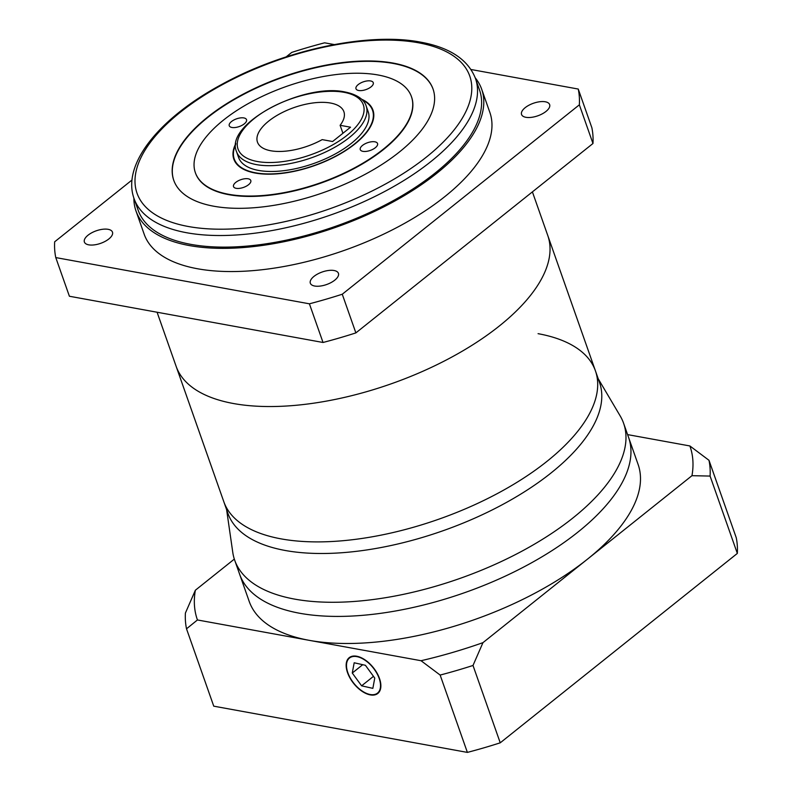 <?xml version="1.0" encoding="UTF-8"?>
<svg xmlns="http://www.w3.org/2000/svg" width="792" height="792" viewBox="0 0 792 792"><rect width="100%" height="100%" fill="white"/><g stroke="black" fill="none" stroke-linecap="round" stroke-linejoin="round"><path stroke-width="1.19" d="M157.083 312.226L176.141 366.359A197 87.902 -19.4 0 0 233.511 403.534A197 87.902 -19.4 0 1 176.141 366.359L223.809 501.712A197 87.902 -19.4 0 0 281.17 538.887A197 87.902 -19.4 0 0 497.722 493.367A197 87.902 -19.4 0 0 595.426 370.844L599.514 382.447A197 87.902 -19.4 0 1 501.801 504.969A197 87.902 -19.4 0 1 285.259 550.489A197 87.902 -19.4 0 1 227.898 513.315L223.809 501.712A197 87.902 -19.4 0 0 281.17 538.887A197 87.902 -19.4 0 0 497.722 493.367A197 87.902 -19.4 0 0 595.426 370.844A197 87.902 -19.4 0 0 538.065 333.67M595.426 370.844L547.767 235.491A197 87.902 -19.4 0 1 450.054 358.014A197 87.902 -19.4 0 1 233.511 403.534A197 87.902 -19.4 0 0 450.054 358.014A197 87.902 -19.4 0 0 547.767 235.491L532.402 191.882M598.227 378.794L620.166 415.909A206.158 91.991 160.6 0 1 623.601 423.265A206.158 91.991 160.6 0 1 521.344 551.489A206.158 91.991 160.6 0 1 294.733 599.128A206.158 91.991 160.6 0 1 234.699 560.221A206.158 91.991 160.6 0 1 232.769 552.331L226.611 509.662M234.699 560.221L239.679 574.368A206.158 91.991 -19.4 0 0 299.713 613.265A206.158 91.991 -19.4 0 0 526.333 565.637A206.158 91.991 -19.4 0 0 628.581 437.412L638.114 464.478A206.158 91.991 -19.4 0 1 587.456 559.172L482.952 642.659L473.002 665.468A274.873 122.651 160.6 0 1 440.144 675.061L421.037 660.716A261.132 116.513 -19.4 0 0 482.952 642.659M421.037 660.716L309.246 640.342A206.158 91.991 -19.4 0 1 249.213 601.435L239.679 574.368A206.158 91.991 -19.4 0 0 299.713 613.265A206.158 91.991 -19.4 0 0 526.333 565.637A206.158 91.991 -19.4 0 0 628.581 437.412L623.601 423.265M708.988 460.3L736.223 537.639A274.873 122.651 160.6 0 1 737.332 553.42L500.237 742.817A274.873 122.651 160.6 0 1 467.379 752.4L213.751 706.167L186.516 628.818A274.873 122.651 160.6 0 1 185.407 613.048L195.367 590.228A261.132 116.513 -19.4 0 0 197.446 619.958L309.246 640.342A206.158 91.991 -19.4 0 0 587.456 559.172L691.97 475.685A261.132 116.513 -19.4 0 0 689.881 445.955L708.988 460.3A274.873 122.651 160.6 0 1 710.087 476.071L691.97 475.685M356.707 656.231A22.909 12.623 -128.6 0 0 349.213 657.667A22.909 12.623 -128.6 0 0 350.064 678.15A22.909 12.623 -128.6 0 0 370.319 694.901A22.909 12.623 -128.6 0 0 377.814 693.455A22.909 12.623 -128.6 0 0 376.962 672.982A22.909 12.623 -128.6 0 0 356.707 656.231M370.191 694.515A22.453 12.365 -128.6 0 0 377.527 693.099A22.453 12.365 -128.6 0 0 376.695 673.032A22.453 12.365 -128.6 0 0 356.845 656.617A22.453 12.365 -128.6 0 0 349.5 658.023A22.453 12.365 -128.6 0 0 350.331 678.101A22.453 12.365 -128.6 0 0 370.191 694.515M354.182 662.775L352.272 673.032L361.607 685.822L372.854 688.357L374.755 678.091L365.419 665.3L354.182 662.775M362.706 664.696L352.272 673.032M373.478 676.338L361.607 685.822M737.332 553.42L710.087 476.071M500.237 742.817L473.002 665.468M467.379 752.4L440.144 675.061M197.446 619.958L186.516 628.818M195.367 590.228L234.323 559.112M627.601 434.61L689.881 445.955M330.541 103.039A45.817 20.443 -19.4 0 0 280.18 113.632A45.817 20.443 -19.4 0 0 257.459 142.124A45.817 20.443 -19.4 0 0 270.795 150.767A45.817 20.443 -19.4 0 0 322.195 139.62L332.61 141.52L350.529 127.205L340.115 125.304A45.817 20.443 -19.4 0 0 343.886 111.692A45.817 20.443 -19.4 0 0 330.541 103.039M258.588 170.429A68.716 30.66 -19.4 0 0 334.125 154.559A68.716 30.66 -19.4 0 0 368.211 111.811L366.171 106.009A68.716 30.66 160.6 0 1 332.086 148.757A68.716 30.66 160.6 0 1 256.549 164.637A68.716 30.66 160.6 0 1 236.531 151.668L238.58 157.469A68.716 30.66 -19.4 0 0 258.588 170.429M235.719 144.53A73.3 32.71 -19.4 0 0 234.254 158.984A73.3 32.71 -19.4 0 0 255.598 172.814A73.3 32.71 -19.4 0 0 336.174 155.885A73.3 32.71 -19.4 0 0 372.537 110.296A73.3 32.71 -19.4 0 0 362.33 99.941M235.858 143.461A73.755 32.908 -19.4 0 0 233.828 159.143A73.755 32.908 -19.4 0 0 255.301 173.062A73.755 32.908 -19.4 0 0 336.382 156.014A73.755 32.908 -19.4 0 0 372.963 110.138A73.755 32.908 -19.4 0 0 361.558 99.198M370.607 80.952A9.167 4.089 -19.4 0 0 360.528 83.071A9.167 4.089 -19.4 0 0 355.984 88.763A9.167 4.089 -19.4 0 0 358.657 90.496A9.167 4.089 -19.4 0 0 368.726 88.377A9.167 4.089 -19.4 0 0 373.27 82.675A9.167 4.089 -19.4 0 0 370.607 80.952M243.867 117.929A9.167 4.089 -19.4 0 0 233.788 120.047A9.167 4.089 -19.4 0 0 229.244 125.74A9.167 4.089 -19.4 0 0 231.917 127.472A9.167 4.089 -19.4 0 0 241.986 125.354A9.167 4.089 -19.4 0 0 246.53 119.651A9.167 4.089 -19.4 0 0 243.867 117.929M248.134 178.784A9.167 4.089 -19.4 0 0 238.065 180.903A9.167 4.089 -19.4 0 0 233.521 186.605A9.167 4.089 -19.4 0 0 236.184 188.328A9.167 4.089 -19.4 0 0 246.253 186.209A9.167 4.089 -19.4 0 0 250.797 180.517A9.167 4.089 -19.4 0 0 248.134 178.784M374.873 141.808A9.167 4.089 -19.4 0 0 364.805 143.926A9.167 4.089 -19.4 0 0 360.261 149.629A9.167 4.089 -19.4 0 0 362.924 151.351A9.167 4.089 -19.4 0 0 373.002 149.233A9.167 4.089 -19.4 0 0 377.546 143.54A9.167 4.089 -19.4 0 0 374.873 141.808M195.436 172.874A114.533 51.104 -19.4 0 0 195.505 173.072A114.533 51.104 -19.4 0 0 228.848 194.684A114.533 51.104 -19.4 0 0 354.747 168.221A114.533 51.104 -19.4 0 0 411.563 96.98A114.533 51.104 -19.4 0 0 411.493 96.792M228.72 194.297A114.533 51.104 -19.4 0 0 354.618 167.835A114.533 51.104 -19.4 0 0 411.424 96.594A114.533 51.104 -19.4 0 0 378.071 74.983A114.533 51.104 -19.4 0 0 252.173 101.445A114.533 51.104 -19.4 0 0 195.367 172.686A114.533 51.104 -19.4 0 0 228.72 194.297M393.01 63.053A137.442 61.321 -19.4 0 0 241.926 94.812A137.442 61.321 -19.4 0 0 173.755 180.289A137.442 61.321 -19.4 0 0 213.781 206.227A137.442 61.321 -19.4 0 0 364.865 174.468A137.442 61.321 -19.4 0 0 433.026 88.991A137.442 61.321 -19.4 0 0 393.01 63.053M433.095 89.179A137.442 61.321 -19.4 0 0 393.139 63.439A137.442 61.321 -19.4 0 0 242.263 95.09A137.442 61.321 -19.4 0 0 173.824 180.487M545.312 101.782A14.89 6.643 -19.4 0 0 528.937 105.227A14.89 6.643 -19.4 0 0 521.552 114.484A14.89 6.643 -19.4 0 0 525.888 117.295A14.89 6.643 -19.4 0 0 542.263 113.86A14.89 6.643 -19.4 0 0 549.638 104.594A14.89 6.643 -19.4 0 0 545.312 101.782M108.138 229.324A14.89 6.643 -19.4 0 0 91.773 232.769A14.89 6.643 -19.4 0 0 84.388 242.025A14.89 6.643 -19.4 0 0 88.714 244.837A14.89 6.643 -19.4 0 0 105.089 241.402A14.89 6.643 -19.4 0 0 112.474 232.135A14.89 6.643 -19.4 0 0 108.138 229.324M334.085 270.517A14.89 6.643 -19.4 0 0 317.721 273.953A14.89 6.643 -19.4 0 0 310.335 283.219A14.89 6.643 -19.4 0 0 314.672 286.031A14.89 6.643 -19.4 0 0 331.036 282.586A14.89 6.643 -19.4 0 0 338.422 273.329A14.89 6.643 -19.4 0 0 334.085 270.517M133.878 198.05A183.249 81.764 -19.4 0 0 135.996 210.979A183.249 81.764 -19.4 0 0 189.357 245.56A183.249 81.764 -19.4 0 0 390.793 203.217A183.249 81.764 -19.4 0 0 481.685 89.239A183.249 81.764 -19.4 0 0 475.24 77.834M135.996 210.979L144.164 234.185A183.249 81.764 -19.4 0 0 197.525 268.755A183.249 81.764 -19.4 0 0 398.97 226.413A183.249 81.764 -19.4 0 0 489.862 112.444L481.685 89.239M190.852 244.362A180.962 80.744 -19.4 0 0 389.773 202.554A180.962 80.744 -19.4 0 0 479.526 90.001L475.447 78.398A180.962 80.744 160.6 0 1 385.684 190.951A180.962 80.744 160.6 0 1 186.763 232.759A180.962 80.744 160.6 0 1 134.066 198.614L138.155 210.217A180.962 80.744 -19.4 0 0 190.852 244.362M334.264 44.57L324.621 42.818A274.873 122.651 -19.4 0 0 291.763 52.401L286.15 56.885M132.026 180.002L54.668 241.798A274.873 122.651 -19.4 0 0 55.777 257.578L309.405 303.811A274.873 122.651 -19.4 0 0 342.263 294.228L579.358 104.821A274.873 122.651 -19.4 0 0 578.249 89.05L471.002 69.498M55.777 257.578L69.399 296.248L323.027 342.481A274.873 122.651 -19.4 0 0 355.875 332.897L592.97 143.5A274.873 122.651 -19.4 0 0 591.862 127.72L578.249 89.05M592.97 143.5L579.358 104.821M355.875 332.897L342.263 294.228M323.027 342.481L309.405 303.811M342.926 133.284L340.115 125.304M188.387 226.512A176.378 78.705 -19.4 0 0 426.423 157.064A176.378 78.705 -19.4 0 0 418.394 42.768A176.378 78.705 -19.4 0 0 180.368 112.216A176.378 78.705 -19.4 0 0 188.387 226.512M257.36 161.509A66.429 29.641 -19.4 0 0 347.005 135.353A66.429 29.641 -19.4 0 0 343.985 92.308A66.429 29.641 -19.4 0 0 254.341 118.463A66.429 29.641 -19.4 0 0 257.36 161.509M379.487 691.535L377.527 693.099M351.47 656.459L349.5 658.023M475.447 78.398C467.993 59.529 449.707 47.441 420.582 42.134C368.329 31.967 285.041 49.738 222.512 84.001C159.865 117.523 121.522 164.023 134.066 198.614M366.171 106.009C364.963 101.742 360.103 95.04 345.074 91.991C303.574 82.685 224.096 123.908 236.531 151.668M373.755 113.751L372.537 110.296M235.471 162.439L234.254 158.984"/></g></svg>
